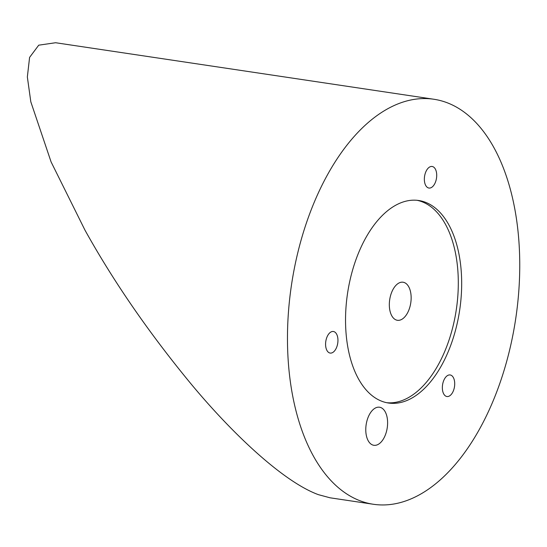 <?xml version="1.0" encoding="UTF-8"?>
<svg xmlns="http://www.w3.org/2000/svg" width="547" height="547" viewBox="0 0 547 547"><rect width="100%" height="100%" fill="white"/><g stroke="black" fill="none" stroke-linecap="round" stroke-linejoin="round"><path stroke-width="0.82" d="M373.355 504.266L330.053 497.797L318.388 494.659C283.196 481.757 232.208 433.429 191.395 384.336C149.146 333.164 113.667 281.76 84.963 230.123L51.103 161.953L30.817 101.831L27.35 76.956L29.593 57.394L38.734 45.175L55.596 42.734L433.867 99.253A204.756 113.373 -81.5 0 1 511.472 341.902A204.756 113.373 -81.5 0 1 373.355 504.266A204.756 113.373 -81.5 0 1 295.749 261.616A204.756 113.373 -81.5 0 1 433.867 99.253M390.1 297.486A19.248 10.66 -81.5 0 1 403.084 282.225A19.248 10.66 -81.5 0 1 410.373 305.028A19.248 10.66 -81.5 0 1 397.396 320.289A19.248 10.66 -81.5 0 1 390.1 297.486M457.538 321.834A102.378 56.69 98.5 0 0 418.742 200.51A102.378 56.69 98.5 0 0 349.677 281.691A102.378 56.69 98.5 0 0 388.479 403.016A102.378 56.69 98.5 0 0 457.538 321.834M386.804 402.715A102.378 56.69 98.5 0 0 454.167 321.328A102.378 56.69 98.5 0 0 417.046 200.305M454.277 387.878A10.906 6.038 98.5 0 0 450.147 374.955A10.906 6.038 98.5 0 0 442.79 383.597A10.906 6.038 98.5 0 0 446.92 396.52A10.906 6.038 98.5 0 0 454.277 387.878M337.513 344.419A10.906 6.038 98.5 0 0 333.383 331.496A10.906 6.038 98.5 0 0 326.026 340.145A10.906 6.038 98.5 0 0 330.156 353.068A10.906 6.038 98.5 0 0 337.513 344.419M436.274 179.402A10.906 6.038 98.5 0 0 432.137 166.479A10.906 6.038 98.5 0 0 424.787 175.129A10.906 6.038 98.5 0 0 428.916 188.045A10.906 6.038 98.5 0 0 436.274 179.402M386.832 430.031A19.248 10.66 98.5 0 0 379.536 407.221A19.248 10.66 98.5 0 0 366.552 422.482A19.248 10.66 98.5 0 0 373.847 445.292A19.248 10.66 98.5 0 0 386.832 430.031"/></g></svg>
